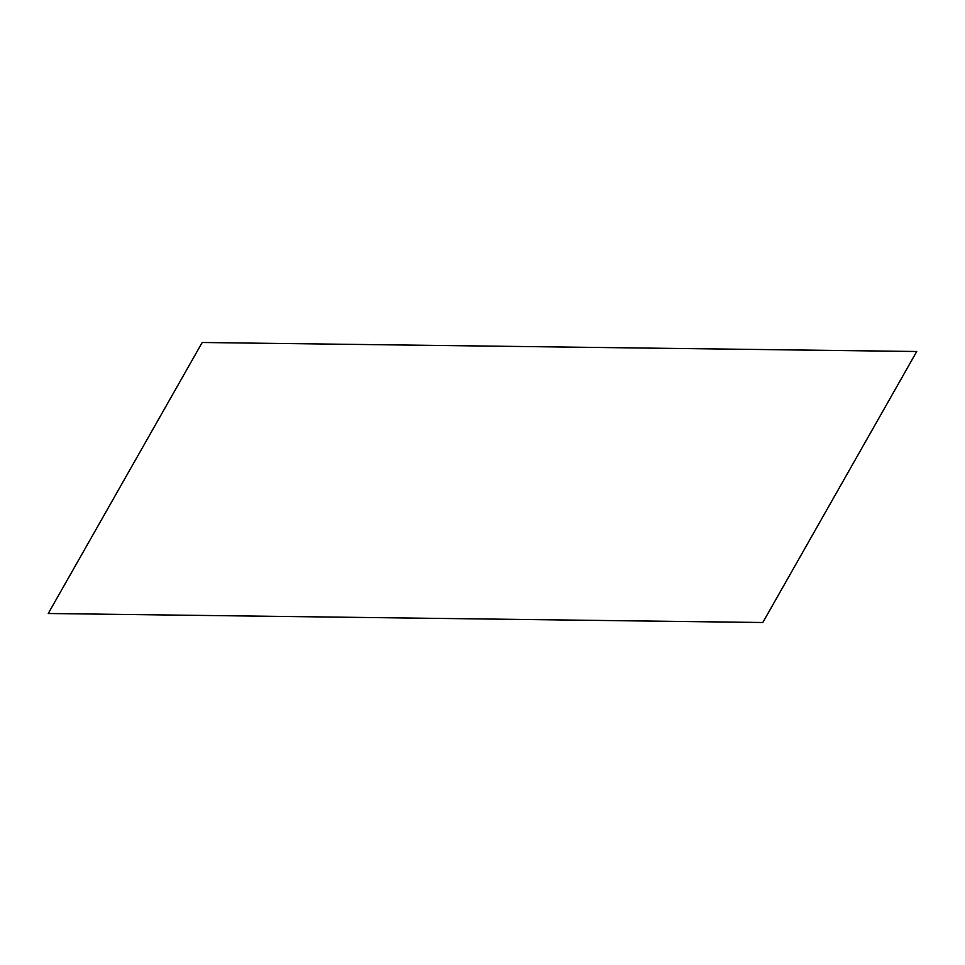 <?xml version="1.0" encoding="UTF-8"?>
<svg xmlns="http://www.w3.org/2000/svg" width="965" height="965" viewBox="0 0 965 965"><rect width="100%" height="100%" fill="white"/><g stroke="black" fill="none" stroke-linecap="round" stroke-linejoin="round"><path stroke-width="0.72" stroke-dasharray="4.83 3.62" d=""/><path stroke-width="1.45" d="M762.796 622.509L48.25 613.499L202.204 342.491L916.75 351.501L762.796 622.509"/></g></svg>
